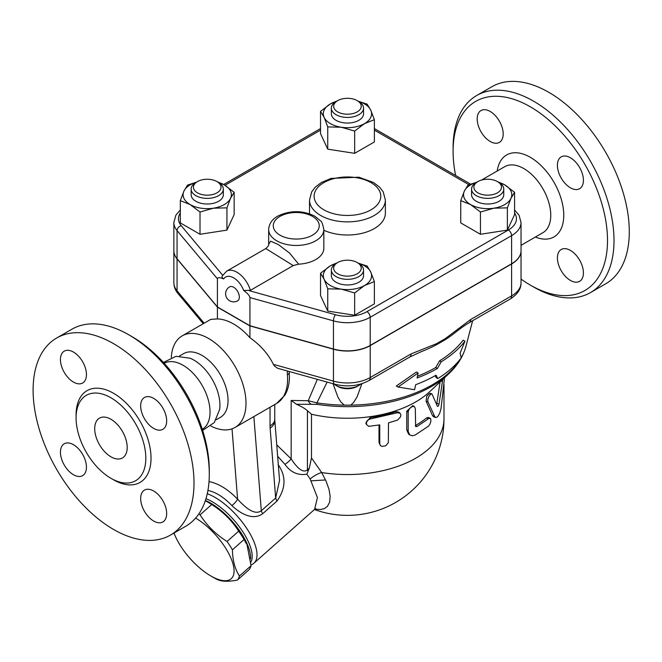 <?xml version="1.0" encoding="UTF-8"?>
<svg xmlns="http://www.w3.org/2000/svg" width="662" height="662" viewBox="0 0 662 662"><rect width="100%" height="100%" fill="white"/><g stroke="black" fill="none" stroke-linecap="round" stroke-linejoin="round"><path stroke-width="0.99" d="M476.665 95.527L491.94 86.705A113.781 65.695 60 0 1 548.831 92.341A113.781 65.695 60 0 1 623.165 192.601A113.781 65.695 60 0 1 605.73 283.783L590.446 292.604A113.781 65.695 -120 0 0 607.882 201.422A113.781 65.695 -120 0 0 533.555 101.162A113.781 65.695 -120 0 0 476.665 95.527A113.781 65.695 -120 0 0 453.098 147.609L453.098 151.366A109.189 63.039 60 0 1 530.303 106.789A109.189 63.039 60 0 1 607.509 240.513A109.189 63.039 60 0 1 530.303 285.09A109.189 63.039 60 0 1 521.035 279.099M530.303 285.09L533.555 286.969A113.781 65.695 -120 0 0 590.446 292.596M455.63 175.488A109.189 63.039 60 0 1 453.098 151.366M570.412 157.771A18.387 10.617 60 0 1 582.428 173.974A18.387 10.617 60 0 1 579.606 188.711A18.387 10.617 60 0 1 570.412 187.801A18.387 10.617 60 0 1 558.397 171.59A18.387 10.617 60 0 1 561.219 156.861A18.387 10.617 60 0 1 570.412 157.771M583.421 272.926A18.387 10.617 60 0 1 579.606 281.342A18.387 10.617 60 0 1 565.439 276.418A18.387 10.617 60 0 1 557.412 257.907A18.387 10.617 60 0 1 561.219 249.491A18.387 10.617 60 0 1 575.386 254.415A18.387 10.617 60 0 1 583.421 272.926M477.186 118.961A18.387 10.617 60 0 1 481.001 110.537A18.387 10.617 60 0 1 495.168 115.469A18.387 10.617 60 0 1 503.194 133.972A18.387 10.617 60 0 1 499.388 142.396A18.387 10.617 60 0 1 485.213 137.464A18.387 10.617 60 0 1 477.186 118.961M521.035 250.741A32.181 18.577 180 0 1 521.035 250.84A32.181 18.577 180 0 1 511.61 263.973L370.207 345.614A32.181 18.577 180 0 1 333.449 349.205L249.922 325.911L217.417 307.143L177.06 258.916A32.181 18.577 180 0 1 173.858 250.84A32.181 18.577 180 0 1 173.858 250.741M180.312 209.986L175.902 215.133L173.858 222.498L173.858 250.65A32.181 18.577 0 0 0 177.06 258.734L217.417 306.953L249.922 325.721L333.449 349.023A32.181 18.577 0 0 0 370.207 345.432L511.61 263.79A32.181 18.577 0 0 0 521.035 250.65L521.035 222.498L519.058 215.249L514.581 209.986M249.922 325.721L249.922 297.569L333.449 320.863A32.181 18.577 0 0 0 370.207 317.272L511.61 235.631A32.181 18.577 0 0 0 521.035 222.498M298.62 264.171L289.666 253.174L278.429 244.626L270.659 241.183L268.664 244.319L268.664 229.532A27.581 15.921 0 0 0 276.741 240.794A27.581 15.921 0 0 0 306.804 244.245A27.581 15.921 0 0 0 323.834 229.532L323.834 248.3A27.581 15.921 180 0 1 298.62 264.171L293.249 265.594L250.402 290.337L243.649 290.452C247.621 293.423 249.706 295.79 249.922 297.569M217.417 306.953L217.417 278.801C217.632 277.27 219.726 277.32 223.69 278.925C221.894 277.734 221.571 276.534 222.746 275.309M514.581 192.319L514.581 214.579L507.373 230.119L480.455 234.282L460.744 222.904L460.744 200.644L464.352 191.111A24.138 13.935 0 0 0 470.599 204.575A24.138 13.935 0 0 0 493.91 208.182A24.138 13.935 0 0 0 510.981 198.327A24.138 13.935 0 0 0 504.734 184.864L514.581 192.319L510.981 198.327L507.373 207.86L493.91 208.182L480.455 212.022L470.599 204.575L460.744 200.644M374.369 281.598L364.514 285.529A24.138 13.935 0 0 0 370.761 272.065L374.369 281.598L374.369 303.858L354.658 315.236L327.74 311.074L320.524 295.533L320.524 273.265L330.379 265.818A24.138 13.935 0 0 0 324.132 279.281A24.138 13.935 0 0 0 341.203 289.128A24.138 13.935 0 0 0 364.514 285.529L354.658 292.976L341.203 289.128L327.74 288.814L324.132 279.281L320.524 273.265M217.227 181.719L224.294 184.864L234.149 192.319L234.149 214.579L226.942 230.119L200.015 234.282L180.312 222.904L180.312 200.644L183.92 191.111A24.138 13.935 0 0 0 190.168 204.575L180.312 200.644M358.225 101.22L367.153 104.149L370.761 110.157L374.369 119.69L374.369 141.958L354.658 153.336L327.74 149.165L320.524 133.625L320.524 111.365L330.379 103.917L337.454 100.765M497.659 181.719L504.734 184.864A24.138 13.935 0 0 0 498.718 182.331M507.373 230.119L507.373 207.86M480.455 234.282L480.455 212.022M354.658 315.236L354.658 292.976M327.74 311.074L327.74 288.814M200.015 212.022L190.168 204.575A24.138 13.935 0 0 0 213.478 208.182L200.015 212.022L200.015 234.282M196.184 182.331A24.138 13.935 0 0 0 183.92 191.111L187.528 185.103L196.457 182.174M234.149 192.319L230.542 198.327A24.138 13.935 0 0 0 224.294 184.864A24.138 13.935 0 0 0 218.278 182.331M476.632 182.323A24.138 13.935 0 0 0 464.352 191.111L467.96 185.103L476.954 182.158M503.757 189.092L503.757 194.719A16.087 9.293 180 0 1 487.662 204.012A16.087 9.293 180 0 1 471.576 194.719L471.576 189.092A16.087 9.293 0 0 0 487.662 198.377A16.087 9.293 0 0 0 503.757 189.092A16.087 9.293 0 0 0 499.04 182.522L497.419 181.578A13.794 7.961 180 0 1 497.419 192.841A13.794 7.961 180 0 1 477.914 192.841A13.794 7.961 180 0 1 477.914 181.578A13.794 7.961 180 0 1 497.419 181.578M476.284 182.522L477.914 181.578L476.284 182.522A16.087 9.293 0 0 0 471.576 189.092M336.395 263.286A24.138 13.935 0 0 0 330.379 265.818L337.454 262.673M358.159 263.112L367.153 266.058L370.761 272.065A24.138 13.935 0 0 0 358.473 263.277M363.537 270.046L363.537 275.673A16.087 9.293 180 0 1 347.451 284.966A16.087 9.293 180 0 1 331.356 275.673L331.356 270.046A16.087 9.293 0 0 0 347.451 279.331A16.087 9.293 0 0 0 363.537 270.046A16.087 9.293 0 0 0 358.829 263.476L357.199 262.533A13.794 7.961 180 0 1 357.199 273.795A13.794 7.961 180 0 1 337.694 273.795A13.794 7.961 180 0 1 337.694 262.533A13.794 7.961 180 0 1 357.199 262.533L358.829 263.476M337.694 262.533L336.073 263.476A16.087 9.293 0 0 0 331.356 270.046M230.542 198.327L226.942 207.86L213.478 208.182A24.138 13.935 0 0 0 230.542 198.327M226.942 230.119L226.942 207.86M223.326 189.092L223.326 194.719A16.087 9.293 180 0 1 218.609 201.289A16.087 9.293 180 0 1 201.074 203.3A16.087 9.293 180 0 1 191.144 194.719L191.144 189.092A16.087 9.293 0 0 0 201.074 197.673A16.087 9.293 0 0 0 218.609 195.654A16.087 9.293 0 0 0 223.326 189.092A16.087 9.293 0 0 0 218.609 182.522L216.987 181.578A13.794 7.961 180 0 1 216.987 192.841A13.794 7.961 180 0 1 197.483 192.841A13.794 7.961 180 0 1 197.483 181.578A13.794 7.961 180 0 1 216.987 181.578M197.483 181.578L195.853 182.522A16.087 9.293 0 0 0 191.144 189.092M336.395 101.377A24.138 13.935 0 0 0 330.379 103.917A24.138 13.935 0 0 0 324.132 117.373L320.524 111.365M374.369 119.69L364.514 123.62A24.138 13.935 0 0 0 370.761 110.157A24.138 13.935 0 0 0 358.498 101.377M364.514 123.62L354.658 131.068L341.203 127.228A24.138 13.935 0 0 0 364.514 123.62M354.658 153.336L354.658 131.068M341.203 127.228L327.74 126.905L324.132 117.373A24.138 13.935 0 0 0 341.203 127.228M327.74 149.165L327.74 126.905M363.537 108.138L363.537 113.765A16.087 9.293 180 0 1 353.607 122.346A16.087 9.293 180 0 1 336.073 120.335A16.087 9.293 180 0 1 331.356 113.765L331.356 108.138A16.087 9.293 0 0 0 336.073 114.708A16.087 9.293 0 0 0 353.607 116.719A16.087 9.293 0 0 0 363.537 108.138A16.087 9.293 0 0 0 358.829 101.567L357.199 100.632A13.794 7.961 180 0 1 357.199 111.886A13.794 7.961 180 0 1 337.694 111.886A13.794 7.961 180 0 1 337.694 100.632A13.794 7.961 180 0 1 357.199 100.632M337.694 100.632L336.073 101.567A16.087 9.293 0 0 0 331.356 108.138M233.669 287.25A8.043 4.642 60 0 1 238.924 294.333A8.043 4.642 60 0 1 237.691 300.78A8.043 8.043 0 0 1 226.702 297.842A8.043 8.043 0 0 1 229.648 286.845A8.043 4.642 60 0 1 233.669 287.25M268.664 244.336L268.664 244.311C268.904 245.246 267.953 246.661 265.801 248.564L293.249 265.594M361.891 383.695L357.099 396.869L353.541 402.57L350.752 405.136L344.141 405.136L340.723 401.768L337.91 397.092L333.011 383.728M409.687 357.058A6.893 3.98 -120 0 0 411.11 353.905L370.207 377.522A6.893 3.98 60 0 1 368.775 380.675L409.687 357.058L420.999 351.779A132.168 76.312 0 0 0 436.233 344.902L445.352 339.639A132.168 76.312 0 0 0 454.48 333.143C462.341 326.97 464.145 325.803 469.275 322.659L469.275 322.659A6.893 3.98 60 0 1 469.259 322.667M417.441 376.231A124.878 72.1 0 0 0 435.753 367.509L439.551 360.823A126.334 72.936 0 0 0 463.16 340.169L464.947 341.195A128.685 74.293 180 0 1 441.215 361.783L437.408 368.469A127.228 73.457 180 0 1 417.068 378.002L418.127 372.979L416.431 372.003L396.298 386.02L398.085 387.055L414.611 389.719L415.662 384.705A125.284 72.332 0 0 0 436.035 375.18L437.772 378.565A123.827 71.488 0 0 0 461.257 357.836L460.098 353.194L464.947 341.195M437.772 378.565L436.109 377.605L435.141 375.693M360.898 384.001A16.087 9.293 180 0 1 358.829 385.466A16.087 9.293 180 0 1 336.073 385.466A16.087 9.293 180 0 1 334.012 384.01M336.073 385.466L337.694 386.409A13.794 7.961 0 0 0 357.199 386.409L358.829 385.466M344.141 405.136A119.839 69.187 180 0 1 316.908 402.877L308.235 400.725A6.893 5.478 82.5 0 0 311.397 404.308L317.214 404.391A6.893 1.432 -81.3 0 1 316.908 402.877L327.127 382.09M418.127 372.979L398.085 387.055M437.408 368.469L435.753 367.509M441.215 361.783L439.551 360.823M511.61 263.973L511.61 295.881L470.699 319.498A6.893 3.98 60 0 1 469.275 322.659L510.179 299.034C517.568 294.309 521.184 288.88 521.035 282.74A32.181 18.577 180 0 1 511.61 295.881A6.893 3.98 60 0 1 510.179 299.034M470.699 319.498L445.236 338.671A6.893 2.987 49.8 0 1 445.352 339.639M370.207 345.614L370.207 377.522A32.181 18.577 180 0 1 333.449 381.113A6.893 2.449 105.6 0 0 334.591 384.167L277.527 368.254L274.407 365.995L273.406 364.365C268.218 353.955 260.389 345.076 249.922 337.711L249.922 325.911M436.233 344.902A6.893 4.775 -107.3 0 0 436.581 343.661L411.11 353.905M311.397 404.308L296.435 404.259L291.164 400.452L291.164 458.89L276.733 444.864M307.995 471.352L309.253 468.249L307.425 469.871C302.145 474.224 295.194 465.014 291.164 458.89A6.893 1.374 141.7 0 1 284.95 464.376C290.717 472.403 298.024 475.664 306.862 474.158L307.995 471.352A6.893 2.813 48.4 0 1 307.425 469.871L307.425 410.721L311.488 414.238A96.544 55.74 0 0 0 429.688 391.705L448.505 374.03C457.368 365.738 463.177 356.504 465.94 346.317A119.839 69.187 180 0 1 461.224 357.695M296.435 404.259C301.442 406.46 305.108 408.611 307.425 410.721M306.862 474.158L310.164 478.998L317.421 497.617L314.607 509.384L253.918 563.197A45.976 18.768 -131.6 0 0 246.314 527.746A45.976 18.768 -131.6 0 0 207.264 493.744M277.635 456.234L284.95 464.376M251.03 564.827A45.976 18.768 -131.6 0 0 253.918 563.197M250.228 418.69L270.038 407.246L270.038 425.898A16.087 9.293 0 0 0 274.747 419.327L279.546 480.413L275.665 498.039A6.893 2.813 -131.6 0 0 277.072 500.96C285.934 488.25 286.282 476.119 278.106 464.575M207.926 490.443C215.862 492.139 223.847 497.179 231.874 505.569C239.594 512.918 252.586 521.11 262.723 513.687L277.072 500.96M205.973 498.668A43.675 17.833 48.4 0 1 228.795 514.664A43.675 17.833 48.4 0 1 250.89 562.195M205.402 500.472A43.675 17.833 48.4 0 1 227.223 516.054A43.675 17.833 48.4 0 1 250.575 558.844M207.942 502.201L210.93 503.931A42.525 17.361 48.4 0 1 246.612 544.172L244.046 539.513A47.697 19.471 -131.6 0 0 238.684 531.189C231.816 520.415 222.821 511.536 211.691 504.535A47.697 19.471 -131.6 0 0 207.942 502.201A47.697 19.471 -131.6 0 0 205.303 500.77M198.79 514.01A47.697 19.471 48.4 0 1 200.073 514.846C206.941 525.611 215.936 534.499 227.058 541.491A47.697 19.471 48.4 0 1 232.42 549.824C232.635 560.441 234.969 569.171 239.437 576.006A47.697 19.471 48.4 0 1 237.393 580.069L249.02 569.759A47.697 19.471 -131.6 0 0 251.063 565.704L247.149 545.43M211.691 504.535L200.073 514.846M174.04 533.009A42.525 17.361 -131.6 0 0 175.099 535.69A42.525 17.361 -131.6 0 0 210.789 575.94A42.525 17.361 -131.6 0 0 233.132 564.446A42.525 17.361 -131.6 0 0 195.629 518.081M213.776 577.661L210.789 575.94L213.776 577.661A47.697 19.471 48.4 0 0 217.426 579.606C221.952 581.641 228.613 581.799 237.393 580.069M175.099 535.69L173.998 533.034M238.684 531.189L227.058 541.491M244.046 539.513L232.42 549.824M251.063 565.704L239.437 576.006M314.897 509.111L320.383 509.533L324.347 508.598L327.359 506.455L329.635 502.218L330.173 496.235L328.997 489.301L326.118 481.233L321.666 472.527A13.794 5.561 -30.2 0 0 310.164 478.998L317.421 497.617L314.607 509.384L315.749 508.714L315.236 508.747M325.555 479.967L311.198 480.819M311.488 414.238L311.488 457.955L321.666 472.527A96.544 55.74 0 0 0 443.987 418.814L443.987 384.498M435.712 417.482L433.701 416.894L432.518 415.612L426.096 401.172L426.833 395.967L429.977 393.228L431.963 393.923L430.523 394.37L428.902 396.389L427.809 399.318L427.809 401.503L434.868 416.828L436.076 417.532L437.698 416.671L439.684 413.32L441.024 408.553L444.508 377.787M436.68 404.408L440.098 381.933M366.285 424.177L365.854 422.894L370.19 417.614A96.544 55.74 0 0 0 395.711 411.723L398.855 412.12L400.278 413.444L400.866 414.966L400.527 416.886L397.523 420.105L388.495 422.869L388.346 442.646L385.706 445.857L381.85 446.411L380.427 445.501L379.765 443.896L379.756 424.888L368.833 426.336L366.425 424.524L366.607 421.52L367.931 420.047L370.132 419.021L397.39 412.724L400.105 413.27M380.162 445.129L379.003 442.398L379.003 425.029M409.993 435.099L408.595 434.115L406.758 429.944L406.758 411.176L412.798 405.632L414.387 406.625L412.625 406.443L410.548 407.61L408.934 409.596L408.206 411.723L408.189 431.475L409.695 434.868L412.227 435.803L415.314 434.967L428.372 426.245L429.919 424.234L430.896 421.28L430.722 418.806L429.233 418.21L417.002 426.51L415.637 426.502L415.306 408.446L414.387 406.625M415.314 425.608L415.388 425.567A96.544 55.74 0 0 0 426.493 417.97L428.157 417.441L430.101 418.177M442.754 379.434L439.038 403.961C438.509 406.104 437.946 406.849 437.367 406.203L431.963 393.923M309.253 468.249L311.488 457.955M270.038 425.898A32.181 18.577 120 0 0 270.121 428.14L275.665 498.039L261.316 510.758A6.893 2.813 -131.6 0 0 262.723 513.687M253.852 416.588L261.316 510.758C254.175 516.054 243.939 506.099 237.592 499.148A6.893 1.812 -43.8 0 1 231.874 505.569M287.275 370.968L287.407 374.874A6.206 3.211 -4.7 0 0 289.228 372.35L289.41 377.166C289.368 384.043 287.871 390.034 284.908 395.148L276.642 403.439A52.869 30.526 60 0 0 287.407 374.874M171.301 357.48A52.869 30.526 60 0 1 182.174 335.882L210.789 319.365L217.417 318.943A52.869 30.526 60 0 1 233.669 324.032A52.869 30.526 60 0 1 249.922 337.711M182.174 335.882A52.869 30.526 60 0 1 208.613 338.497A52.869 30.526 60 0 1 243.153 385.085A52.869 30.526 60 0 1 235.043 427.453A52.869 30.526 60 0 1 210.897 426.071M270.038 407.246L272.785 405.665M179.41 356.057L183.655 353.607A36.774 21.234 60 0 1 202.042 355.428A36.774 21.234 60 0 1 226.065 387.841A36.774 21.234 60 0 1 220.429 417.308L216.184 419.758M163.415 362.462L176.042 356.297L190.102 358.241A36.774 21.234 60 0 1 193.916 360.12A36.774 21.234 60 0 1 219.643 409.414L214.306 422.555L202.646 430.416M164.176 363.297A38.131 22.012 60 0 1 183.076 365.275A38.131 22.012 60 0 1 207.942 398.731A38.131 22.012 60 0 1 202.307 429.34M209.291 474.174L209.291 470.425A109.189 63.039 -120 0 0 132.086 336.701L128.833 334.823A113.781 65.695 60 0 1 209.291 474.174A113.781 65.695 60 0 1 185.724 526.265L170.448 535.086A113.781 65.695 60 0 1 56.667 469.391A113.781 65.695 60 0 1 56.667 338.009A113.781 65.695 60 0 1 113.558 343.644A113.781 65.695 60 0 1 187.884 443.912A113.781 65.695 60 0 1 170.448 535.086M56.667 338.009L71.943 329.188A113.781 65.695 60 0 1 128.833 334.823L132.086 336.701M60.441 359.565A18.387 10.617 60 0 1 64.255 351.15A18.387 10.617 60 0 1 78.422 356.073A18.387 10.617 60 0 1 86.449 374.584A18.387 10.617 60 0 1 82.642 383A18.387 10.617 60 0 1 68.467 378.068A18.387 10.617 60 0 1 60.441 359.565M73.449 474.72A18.387 10.617 60 0 1 61.434 458.518A18.387 10.617 60 0 1 64.247 443.78A18.387 10.617 60 0 1 73.449 444.69A18.387 10.617 60 0 1 85.456 460.893A18.387 10.617 60 0 1 82.642 475.63A18.387 10.617 60 0 1 73.449 474.72M166.667 513.53A18.387 10.617 60 0 1 162.86 521.946A18.387 10.617 60 0 1 148.693 517.022A18.387 10.617 60 0 1 140.667 498.511A18.387 10.617 60 0 1 144.473 490.095A18.387 10.617 60 0 1 158.64 495.027A18.387 10.617 60 0 1 166.667 513.53M153.667 398.375A18.387 10.617 60 0 1 165.682 414.577A18.387 10.617 60 0 1 162.86 429.315A18.387 10.617 60 0 1 153.667 428.405A18.387 10.617 60 0 1 141.651 412.203A18.387 10.617 60 0 1 144.473 397.465A18.387 10.617 60 0 1 153.667 398.375M110.959 397.788A49.302 28.466 60 0 1 143.166 441.24A49.302 28.466 60 0 1 135.611 480.744A49.302 28.466 60 0 1 86.3 452.287A49.302 28.466 60 0 1 86.3 395.346A49.302 28.466 60 0 1 110.959 397.788M110.959 456.813A22.988 13.273 60 0 1 95.94 436.564A22.988 13.273 60 0 1 99.466 418.144A22.988 13.273 60 0 1 122.445 431.409A22.988 13.273 60 0 1 122.445 457.955A22.988 13.273 60 0 1 110.959 456.813M217.417 318.943L217.417 307.143M497.22 171.011A47.325 27.324 60 0 1 530.303 157.299A47.325 27.324 60 0 1 563.668 212.279A47.325 27.324 60 0 1 535.351 237.054M521.035 245.321L542.865 232.718A38.131 22.012 -120 0 0 548.707 202.158A38.131 22.012 -120 0 0 523.799 168.562A38.131 22.012 -120 0 0 504.734 166.675L481.489 180.089M333.449 349.023L333.449 320.863A4.601 1.63 105.6 0 1 335.452 314.723L249.475 290.742M514.581 212.998A27.581 15.921 180 0 1 508.358 230.004L366.955 311.645A4.601 2.656 60 0 1 370.207 317.272L370.207 345.432M366.955 311.645A27.581 15.921 180 0 1 335.452 314.723M508.358 230.004A4.601 2.656 60 0 1 511.61 235.631L511.61 263.79M374.369 130.124L468.936 184.723M224.997 185.277L320.524 130.124M173.858 222.498A32.181 18.577 0 0 0 177.06 230.583L217.417 278.801M222.672 275.227L181.206 225.668A4.601 3.376 140.1 0 0 177.06 230.583L177.06 258.734M181.206 225.668A27.581 15.921 180 0 1 180.312 212.998M279.993 235.167A22.988 13.273 180 0 1 290.295 212.965A22.988 13.273 180 0 1 318.455 229.218A22.988 13.273 180 0 1 279.993 235.167M243.649 290.452A16.087 9.293 -120 0 0 233.669 277.866A16.087 9.293 -120 0 0 223.69 278.925M250.402 290.337A20.688 11.941 -120 0 0 226.578 271.205L222.316 275.922M460.777 358.465A119.839 69.187 180 0 1 350.752 405.136M333.449 349.205L333.449 381.113L273.406 364.365M445.236 338.671L436.581 343.661M173.858 282.74C173.94 286.762 175.314 290.353 177.987 293.523A6.893 5.073 -39.9 0 1 177.06 290.825A32.181 18.577 180 0 1 173.858 282.74L173.858 250.84M204.153 323.197L177.06 290.825L177.06 258.916M317.214 404.391A118.63 68.492 0 0 0 448.505 374.03M317.355 379.359L308.235 400.725L291.164 400.452M426.096 401.172L427.966 401.942M432.518 415.612L434.545 416.241M440.966 381.113L442.423 381.362M436.912 403.464L439.038 403.961M370.19 417.614L370.728 418.905M379.003 442.398L379.756 443.656M395.711 411.723L396.861 412.873M406.758 411.176L408.173 412.227M406.758 429.944L408.173 430.995M426.493 417.97L428.372 418.732M415.388 425.567L417.002 426.51M232.023 428.835L237.592 499.148C227.869 489.193 218.344 483.351 209.026 481.597M274.788 420.296A16.087 10.062 175.5 0 1 270.121 428.14M112.234 479.015A52.985 30.593 -120 0 0 151.019 458.94A52.985 30.593 -120 0 0 113.558 393.286A52.985 30.593 -120 0 0 76.113 416.456M323.883 209.829A33.332 19.239 180 0 1 338.82 177.631A33.332 19.239 180 0 1 379.64 201.198A33.332 19.239 180 0 1 323.883 209.829M320.631 215.456A37.924 21.896 0 0 0 361.965 220.206A37.924 21.896 0 0 0 385.375 199.974L383.199 191.856L379.657 187.197L373.442 182.455L358.796 177.193L331.058 178.409L321.293 182.555L315.286 187.147L311.703 191.839L309.518 199.974A37.924 21.896 0 0 0 320.631 215.456M309.543 213.793A37.924 21.896 180 0 1 309.518 213.114L309.518 199.974M385.375 199.974L385.375 213.114A37.924 21.896 180 0 1 363.918 232.834A37.924 21.896 180 0 1 323.834 230.244M374.369 128.569L470.566 184.11M223.648 184.499L320.524 128.569M323.834 229.532C322.791 224.153 321.649 221.216 320.391 220.719L314.582 216.044C302.476 210.268 290.328 210.235 278.123 215.928C272.181 219.155 269.029 223.69 268.664 229.532M265.801 248.564L226.578 271.205M465.94 346.317L472.651 320.706M334.591 384.167C346.996 387.27 358.39 386.112 368.775 380.675M177.987 293.523L203.251 323.718M314.433 509.533A96.544 96.544 0 0 0 443.987 418.814M289.178 371.498L289.228 372.35M235.043 427.453L250.559 418.5M272.578 405.781L276.642 403.439M274.747 419.327L274.747 404.532M521.035 282.74L521.035 250.84"/></g></svg>
